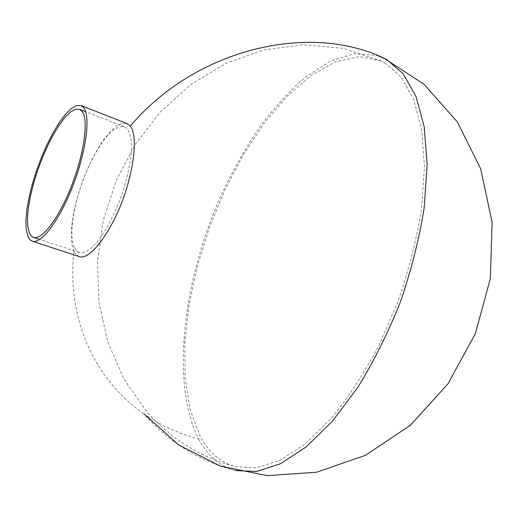 <?xml version="1.0" encoding="UTF-8"?>
<svg xmlns="http://www.w3.org/2000/svg" width="518" height="518" viewBox="0 0 518 518"><rect width="100%" height="100%" fill="white"/><g stroke="black" fill="none" stroke-linecap="round" stroke-linejoin="round"><path stroke-width="0.39" stroke-dasharray="2.59 1.94" d="M198.634 438.953C207.368 455.646 219.561 466.187 235.217 470.577C198.705 460.767 168.298 441.873 143.991 413.901C160.697 425.407 178.911 433.754 198.634 438.953C170.124 382.511 183.366 279.066 221.698 193.887C233.165 169.762 245.933 147.3 260.004 126.496C274.682 106.941 290.093 90.261 306.229 76.457L330.691 60.994L354.862 53.626L377.616 55.543M385.062 62.969L401.152 77.104L413.681 99.437L421.717 129.617L424.475 166.718L421.464 209.168C416.569 239.491 408.786 270.156 398.115 301.178L378.904 345.519C364.115 373.303 348.174 397.656 331.08 418.583L305.29 443.79L280.089 460.211L256.624 467.741L235.781 466.796C220.545 462.509 208.637 452.253 200.077 436.033L190.119 409.563L185.12 377.849L184.874 342.45L189.07 304.752L197.377 266.025L209.427 227.428L224.838 190.061L243.201 155.024L264.05 123.446L286.849 96.516L310.929 75.511L335.457 61.759L359.421 56.579L381.591 61.163L385.062 62.969M79.118 256.559L76.198 254.726L73.925 251.405C66.317 319.431 95.765 380.957 143.991 413.901M73.925 251.405L71.931 244.749L71.219 235.884L71.801 225.168L73.64 213.027L76.67 199.954L80.769 186.48L85.774 173.109L91.472 160.438L97.611 149.016L104.066 139.102L110.489 131.307L116.667 125.913L122.183 123.323L126.929 123.549M74.365 247.656C68.169 234.816 74.126 200 86.92 170.416C92.547 157.725 98.575 147.131 104.999 138.636C111.739 129.85 118.201 125.893 124.385 126.781L127.57 129.267C131.196 135.476 132.252 145.008 130.737 157.88C128.574 172.39 124.877 186.616 119.645 200.57C103.911 239.335 88.973 254.273 79.209 252.441L76.47 250.712L74.365 247.656M381.591 61.163L343.253 48.349L303.451 44.69L263.876 49.896L226.068 63.338L191.356 84.181L160.878 111.422L135.567 143.946L116.2 180.555L103.367 219.995L97.513 260.936L98.919 302.02L107.692 341.802L123.744 378.826L146.756 411.577C170.545 438.785 200.22 457.193 235.781 466.796M124.385 126.781L85.684 111.687M79.209 252.441L39.756 239.445"/><path stroke-width="0.78" d="M235.217 470.577L256.436 471.51L280.322 463.817L305.989 447.066L332.252 421.361L357.737 387.464C373.905 361.253 388.157 332.647 400.492 301.644C411.331 270.027 419.224 238.785 424.164 207.912L427.149 164.724L424.255 127.027L415.999 96.406L403.179 73.802L386.758 59.544L377.616 55.543M386.758 59.544C311.383 21.484 196.296 47.96 130.264 126.12C138.105 135.12 134.285 169.872 121.374 203.755C108.12 236.435 88.908 260.722 79.118 256.559L32.245 241.2C41.103 244.554 59.337 220.662 72.611 186.474C85.962 152.357 90.708 117.036 83.948 107.997L81.009 105.549L76.625 105.542L71.419 108.482L65.637 114.141L59.518 122.222L53.328 132.33L47.3 144.043L41.667 156.876L36.629 170.351L32.388 183.955L29.099 197.164L26.897 209.479L25.9 220.396L26.165 229.448L28.212 237.283L29.999 239.808L32.245 241.2M81.009 105.549L126.929 123.543L130.264 126.12M29.248 232.731L27.758 226.392L27.493 217.871L28.419 207.569L30.484 195.94L33.586 183.45L37.594 170.584L42.353 157.835L47.682 145.681L53.38 134.602L59.233 125.045L65.009 117.405L70.474 112.056L75.388 109.279L79.526 109.285L82.343 111.655C88.688 120.299 84.156 153.658 71.562 185.8C59.046 218 41.848 240.546 33.482 237.374L31.067 235.761L29.248 232.731M143.991 413.901L178.645 444.917L220.415 466.116L267.294 475.66L316.686 472.215L365.494 455.27L410.353 425.291L447.921 383.903L475.291 333.799L490.358 278.554L492.1 222.196L480.659 168.764L457.277 121.847L424.041 84.266L383.56 57.886M85.684 111.687L79.526 109.285M39.756 239.445L33.482 237.38"/></g></svg>
